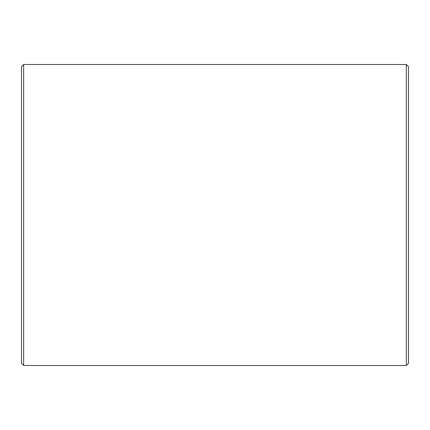 <?xml version="1.0" encoding="UTF-8"?>
<svg xmlns="http://www.w3.org/2000/svg" width="430" height="430" viewBox="0 0 430 430"><rect width="100%" height="100%" fill="white"/><g stroke="black" fill="none" stroke-linecap="round" stroke-linejoin="round"><path stroke-width="0.64" d="M21.5 363.35L21.5 66.65L23.65 64.5L23.65 365.5L21.5 363.35M406.35 64.5L408.5 66.65L408.5 363.35L406.35 365.5L406.35 64.5L23.65 64.5M406.35 365.5L23.65 365.5"/></g></svg>
